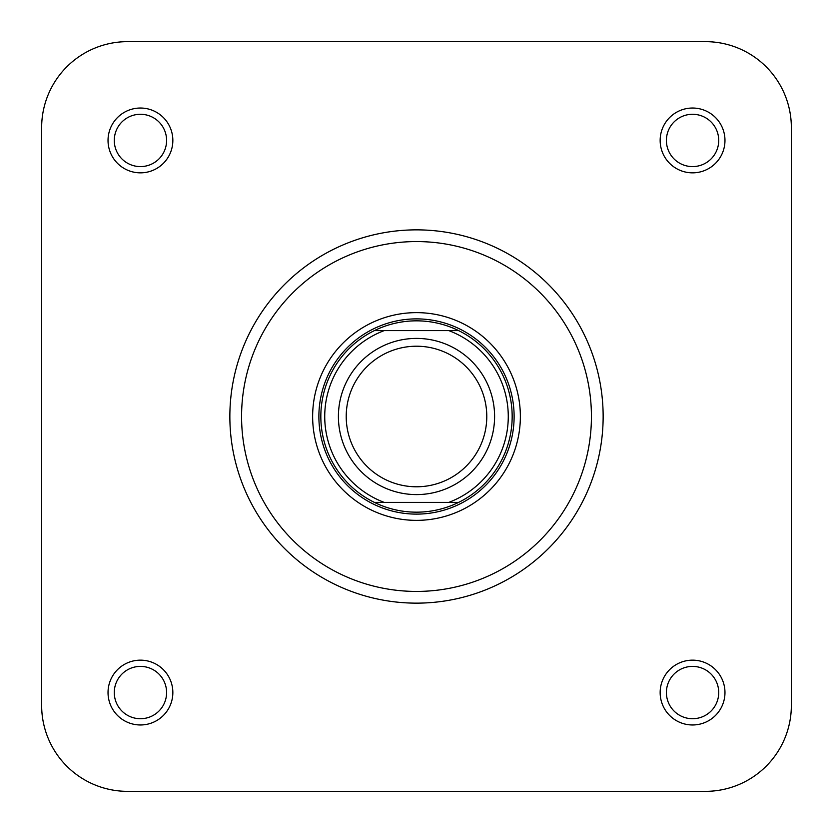 <?xml version="1.0" encoding="UTF-8"?>
<svg xmlns="http://www.w3.org/2000/svg" width="833" height="833" viewBox="0 0 833 833"><rect width="100%" height="100%" fill="white"/><g stroke="black" fill="none" stroke-linecap="round" stroke-linejoin="round"><path stroke-width="1.25" d="M41.65 127.553L41.65 705.447A85.903 85.903 0 0 0 127.553 791.35L705.447 791.35A85.903 85.903 0 0 0 791.35 705.447L791.35 127.553A85.903 85.903 0 0 0 705.447 41.65L127.553 41.65A85.903 85.903 0 0 0 41.65 127.553L41.65 705.447M312.635 416.5A103.865 103.865 0 0 1 416.5 312.635A103.865 103.865 0 0 1 520.365 416.5A103.865 103.865 0 0 1 416.5 520.365A103.865 103.865 0 0 1 312.635 416.5M108.03 692.567A32.414 32.414 0 0 1 140.444 660.153A32.414 32.414 0 0 1 172.847 692.567A32.414 32.414 0 0 1 140.444 724.97A32.414 32.414 0 0 1 108.03 692.567M166.6 692.567A26.156 26.156 0 0 0 140.444 666.4A26.156 26.156 0 0 0 114.277 692.567A26.156 26.156 0 0 0 140.444 718.723A26.156 26.156 0 0 0 166.6 692.567M108.03 140.444A32.414 32.414 0 0 1 140.433 108.03A32.414 32.414 0 0 1 172.847 140.444A32.414 32.414 0 0 1 140.433 172.847A32.414 32.414 0 0 1 108.03 140.444M166.6 140.444A26.156 26.156 0 0 0 140.433 114.277A26.156 26.156 0 0 0 114.277 140.444A26.156 26.156 0 0 0 140.433 166.6A26.156 26.156 0 0 0 166.6 140.444M660.153 140.444A32.414 32.414 0 0 1 692.556 108.03A32.414 32.414 0 0 1 724.97 140.444A32.414 32.414 0 0 1 692.556 172.847A32.414 32.414 0 0 1 660.153 140.444M718.723 140.444A26.156 26.156 0 0 0 692.556 114.277A26.156 26.156 0 0 0 666.4 140.444A26.156 26.156 0 0 0 692.556 166.6A26.156 26.156 0 0 0 718.723 140.444M660.153 692.556A32.414 32.414 0 0 1 692.556 660.153A32.414 32.414 0 0 1 724.97 692.556A32.414 32.414 0 0 1 692.556 724.97A32.414 32.414 0 0 1 660.153 692.556M718.723 692.556A26.156 26.156 0 0 0 692.556 666.4A26.156 26.156 0 0 0 666.4 692.556A26.156 26.156 0 0 0 692.556 718.723A26.156 26.156 0 0 0 718.723 692.556M603.144 416.5A186.644 186.644 0 0 1 416.5 603.144A186.644 186.644 0 0 1 229.856 416.5A186.644 186.644 0 0 1 416.5 229.856A186.644 186.644 0 0 1 603.144 416.5A186.644 186.644 0 0 0 416.5 229.856A186.644 186.644 0 0 0 229.856 416.5M705.447 41.65L127.553 41.65M416.5 486.784A70.284 70.284 0 0 0 486.784 416.5A70.284 70.284 0 0 0 416.5 346.216A70.284 70.284 0 0 0 346.216 416.5A70.284 70.284 0 0 0 416.5 486.784M416.5 338.406A78.094 78.094 0 0 1 494.594 416.5A78.094 78.094 0 0 1 416.5 494.594A78.094 78.094 0 0 1 338.406 416.5A78.094 78.094 0 0 1 416.5 338.406M416.5 512.17A95.66 95.66 0 0 0 458.598 502.403L374.402 502.403A95.66 95.66 0 0 0 416.5 512.17M416.5 514.117A97.617 97.617 0 0 0 514.117 416.5A97.617 97.617 0 0 0 416.5 318.883A97.617 97.617 0 0 0 318.883 416.5A97.617 97.617 0 0 0 416.5 514.117M458.598 502.403A95.66 95.66 0 0 0 458.598 330.597A95.66 95.66 0 0 1 458.598 502.403L448.758 502.403A91.755 91.755 0 0 0 448.758 330.597L458.598 330.597A95.66 95.66 0 0 0 374.402 330.597L457.463 330.597M384.242 502.403L374.402 502.403A95.66 95.66 0 0 1 374.402 330.597L384.242 330.597A91.755 91.755 0 0 0 384.242 502.403M705.447 791.35L363.979 791.35M234.739 791.35L127.553 791.35M791.35 127.553L791.35 705.447M241.57 416.5A174.93 174.93 0 0 0 416.5 591.43A174.93 174.93 0 0 0 591.43 416.5A174.93 174.93 0 0 0 416.5 241.57A174.93 174.93 0 0 0 241.57 416.5M374.402 502.403A95.66 95.66 0 0 1 374.402 330.597"/></g></svg>
